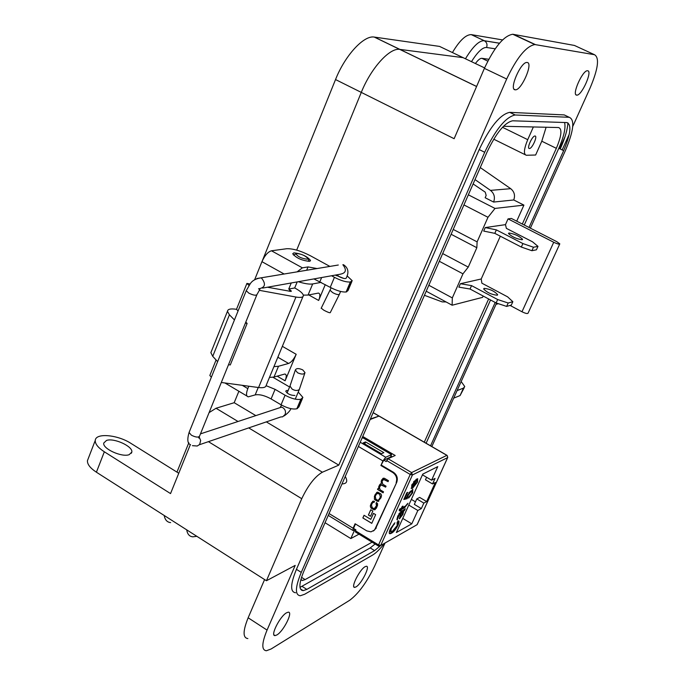 <?xml version="1.0" encoding="UTF-8"?>
<svg xmlns="http://www.w3.org/2000/svg" width="685" height="685" viewBox="0 0 685 685"><rect width="100%" height="100%" fill="white"/><g stroke="black" fill="none" stroke-linecap="round" stroke-linejoin="round"><path stroke-width="1.03" d="M370.388 418.98L378.839 416.146L370.174 419.46M370.148 419.511L378.993 416.086L446.868 455.354L411.616 472.581L388.044 458.727L395.185 455.491L362.733 436.473M355.181 529.402L352.972 530.498L353.109 528.238L355.095 523.76L366.766 530.875L370.97 531.851L374.532 530.053L396.735 482.317L375.68 528.315M388.044 458.727L386.203 461.579L383.771 460.14L380.903 465.509L392.779 472.53C396.375 475.142 397.488 478.507 396.127 482.617M380.903 465.509L382.932 460.928L385.724 457.246L360.216 442.245M341.995 483.935C346.893 483.747 347.98 481.272 345.249 476.495M362.853 517.954L371.767 523.357L375.645 514.666L373.462 513.348L370.782 519.367L364.043 515.283L362.853 517.954L371.792 523.306M368.41 515.026L370.508 516.293L372.854 511.027L370.756 509.76L368.41 515.026L370.534 516.242M374.635 495.76L374.37 499.219L377.889 501.437L380.971 497.807L381.554 495.606L381.04 494.056L377.726 492.13L375.243 494.382L374.387 496.497L374.626 499.476L376.75 500.975L378.796 501.249M377.538 489.475L383.095 492.798L383.523 491.83L380.029 489.741L379.447 487.103L381.305 484.766L385.612 487.146L386.04 486.179L382.744 484.218L382.033 481.281L383.805 479.277L388.052 481.658L388.489 480.69L384.747 478.472L383.848 478.147L381.708 479.851L381.262 483.764L379.413 485.014L378.599 488.944L377.932 488.576L377.538 489.475L383.112 492.746M376.039 503.381L376.467 505.727L374.241 508.707L372.203 507.688L371.475 505.025L372.263 503.252L373.488 502.122L374.113 502.353L374.489 501.446L373.505 501.095L371.501 502.807L370.345 505.658L371.022 508.09L374.275 509.837L376.279 508.321L377.529 505.427L377.589 503.715L376.416 502.473L376.536 505.701L374.832 508.578M373.368 531.012L376.296 527.981M396.735 482.317C398.096 478.207 396.983 474.851 393.387 472.239L392.779 472.53M381.519 465.226L393.387 472.239M364.077 515.308L362.922 517.92M370.782 519.367L373.505 513.365M370.791 509.786L368.479 514.992M376.878 492.275L374.695 495.735M377.974 488.602L377.598 489.45M380.415 483.884L378.771 486.547L378.659 488.919M381.262 483.764L381.245 480.99L383.035 478.284M383.335 479.354L388.078 481.606M380.86 484.834L385.629 487.095M376.459 502.499L376.108 503.355M372.786 501.223L370.713 504.691L370.388 506.874L373.042 509.34L375.192 509.649M373.085 502.191L374.13 502.293M380.663 545.517L417.096 524.676L379.387 546.245L378.454 546.056L378.548 544.935L355.472 530.832L355.395 531.962L378.317 545.971M355.472 530.832L355.909 529.847L353.528 528.392L355.472 523.999M392.154 456.861L390.912 456.133M361.963 438.246L362.973 437.835L391.589 454.609L385.724 457.246M363.11 442.955L381.425 453.718L383.84 452.657L365.567 441.936L363.11 442.955M377.101 493.311L379.704 494.193L380.398 497.027L378.565 500.221M398.019 520.908L397.06 522.698L397.206 525.541L392.154 531.569L391.032 531.997L391.126 528.811L394.911 522.775L390.236 529.248C388.96 532.322 388.909 533.821 390.073 533.735L391.392 533.247C393.541 532.228 395.784 529.471 398.122 524.993C399.329 522.081 399.346 520.72 398.173 520.891L398.019 520.908M407.926 503.278L405.503 506.018L402.206 507.773L402.968 506.078L402.172 506.498L401.401 508.201L399.389 509.272L399.227 510.659L400.639 509.905L400.057 511.173L400.862 510.745L401.436 509.469L404.621 507.765L407.926 503.278M417.662 478.704L416.703 482.514L413.509 486.418L416.882 478.935L411.779 485.006L411.634 488.516L412.584 488.199L417.482 482.129L417.662 478.704M417.841 510.488L421.352 508.561L423.835 503.09L426.652 501.557L435.326 482.497L432.535 483.952L435.052 478.43L431.593 480.202L437.758 466.631L422.773 474.114L396.384 532.519L411.788 523.828L417.841 510.488L408.782 505.076M409.287 496.428L408.62 498.081L412.687 492.738L412.747 489.398L407.78 494.895L406.984 497.173L405.366 497.55L407.703 492.344L406.804 492.806L403.816 499.451L407.181 498.671L408.363 494.964L411.317 491.308L411.899 491.111L411.899 493.157L409.287 496.428M402.874 514.461L403.636 511.335L405.349 508.818L401.59 511.156L397.737 516.173L397.231 519.846L399.629 513.836L400.819 512.851L399.415 518.793L402.874 514.461L402.403 514.178M383.771 460.14L390.476 457.109L391.589 454.609M365.567 441.936L364.711 443.897M376.133 494.544L377.632 493.226L379.644 494.219L380.338 497.062L379.456 499.022L377.974 500.341L375.954 499.339L375.26 496.505L376.133 494.544M398.422 520.9L397.642 524.701L398.122 524.993M397.642 524.701C395.305 529.18 393.062 531.937 390.912 532.956L391.392 533.247M390.912 532.956L389.405 533.444M394.038 523.58L394.354 524.35M393.866 524.059L390.638 528.52L391.126 528.811M390.638 528.52L390.459 531.706M406.89 504.246L407.361 504.528M406.333 505.324L404.141 507.482L400.956 509.186L401.436 509.469M400.956 509.186L400.631 509.897L399.295 510.068M400.382 510.462L400.862 510.745M401.727 507.491L402.206 507.773M417.713 478.712L416.994 481.846L417.482 482.129M415.538 484.492L412.096 487.908L412.584 488.199M412.096 487.908L411.086 488.225M416.06 479.38L415.315 481.041L414.836 480.759L413.74 481.701M413.029 486.127L413.509 486.418M421.352 508.561L414.322 504.374L416.797 498.911L423.835 503.09M402.754 518.408L411.788 523.828M422.448 474.833L431.593 480.202M426.601 477.274L425.462 479.791L432.535 483.952M416.797 498.911L419.64 497.404L426.652 501.557M411.351 499.391L415.47 501.84M412.687 492.738L412.079 492.729M410.82 494.938L409.013 497.104M411.779 491.042L410.829 491.017L411.317 491.308M410.829 491.017L408.799 493.02M407.883 494.681L408.363 494.964M407.746 494.972L407.575 496.625L408.054 496.908M407.575 496.625L406.693 498.38L407.181 498.671M406.693 498.38L404.022 499.005M406.899 492.763L404.878 497.259L405.366 497.55M412.824 489.39L412.207 492.446M404.595 510.505L404.107 510.214L403.157 511.044L403.636 511.335M403.157 511.044L402.506 513.938M401.341 516.156L399.329 518.374L399.809 518.656M399.629 513.836L399.149 513.544L400.108 512.688L400.819 512.851M399.149 513.544L398.841 513.99M397.959 515.685L398.43 515.976M397.754 516.122L396.889 519.538L397.368 519.829M404.381 509.614L404.107 510.214M411.916 484.706L412.13 486.598M400.203 516.987L401.136 512.132L402.369 511.909M412.575 484.595L415.324 481.041L412.764 486.71L412.105 484.321M414.014 482.24L413.543 481.957M401.136 512.132L401.624 512.423L401.47 511.952M400.263 514.752L400.742 515.043L401.624 512.423M401.949 512.243L402.549 512.012L402.266 514.486L400.519 517.004L400.742 515.043M484.175 288.342L483.644 288.95C486.924 292.478 491.428 294.576 497.147 295.235L497.653 294.636C494.39 291.116 489.895 289.019 484.175 288.342M508.955 233.003L508.467 233.499C511.909 236.779 516.464 238.877 522.133 239.793L522.595 239.296C519.17 236.025 514.623 233.927 508.955 233.003M453.23 229.424L477.111 241.874L476.837 247.713L468.257 267.099L462.966 273.837L439.308 261.276M483.165 296.031L482.574 297.358L452.126 305.219L452.314 297.906L462.966 273.837M477.111 241.874L487.985 217.291L495.007 208.437L523.905 205.115L516.713 221.178M508.184 303.01L497.661 299.533L471.545 285.619L460.38 283.727L458.864 287.152L470.038 289.019L496.12 302.95L506.635 306.409L511.31 305.082L512.851 301.7L508.184 303.01L506.635 306.409M460.38 283.727L481.212 278.983L500.315 236.197M533.469 247.234L522.903 243.577L496.36 229.877L485.245 227.574L483.696 231.076L494.81 233.354L521.328 247.062L531.894 250.71L536.415 249.819L537.982 246.369L533.469 247.234L531.894 250.71M485.245 227.574L505.47 224.646L508.039 218.883L511.353 218.438L556.811 241.677L559.808 243.851C559.414 244.511 557.385 243.98 553.728 242.267L508.039 218.883M480.262 167.568L510.71 188.683C514.349 191.663 515.36 195.422 513.741 199.969L523.905 205.115M513.741 199.969L493.62 202.058L485.151 197.742L486.17 195.43L485.237 192.151L473.104 183.94M468.352 194.814L495.007 208.437M463.933 204.926L487.985 217.291M451.115 234.261L476.837 247.713M468.257 267.099L442.673 253.57M428.827 285.26L452.314 297.906M426.216 291.219L452.126 305.219M475.005 179.59L490.486 190.379C494.236 193.47 495.281 197.357 493.62 202.058M446.063 301.939L442.167 301.888L424.435 295.303M510.077 305.433L521.979 311.769L553.728 242.267M559.688 244.117L528.075 313.131C527.604 313.944 525.575 313.499 521.979 311.769M505.47 224.646L506.378 228.362L532.545 241.822L537.982 246.369M522.903 243.577L521.328 247.062M496.36 229.877L494.81 233.354M481.212 278.983L481.88 283.188L507.619 296.853L512.851 301.7M497.661 299.533L496.12 302.95M471.545 285.619L470.038 289.019M170.633 522.621C167.131 522.253 164.982 519.872 164.203 515.48M176.953 472.119L188.82 442.758M262.415 260.565L335.53 79.554C345 55.485 363.786 35.132 374.233 37.067L439.556 46.409L442.81 47.967M196.826 536.304L192.87 536.835C189.462 536.535 187.407 534.206 186.722 529.856C187.407 534.206 189.462 536.535 192.87 536.835M335.53 79.554L361.286 92.398L296.682 250.119L361.286 92.398C370.927 68.226 389.594 47.616 399.723 49.38L463.094 57.651L466.237 59.15M255.83 415.615L234.193 402.703L238.885 391.246L234.193 402.703L216.032 408.26L238.02 421.489M267.424 287.22L290.997 291.442L291.399 291.091L288.745 289.061L291.245 282.965M294.892 395.485C290.603 395.399 287.563 393.978 285.765 391.229L286.424 390.527L288.154 390.467M309.389 261.345C301.734 260.505 296.177 257.98 292.718 253.767L293.899 252.851C301.554 253.715 307.094 256.241 310.519 260.428L309.389 261.345M343.819 278.435L335.427 275.07M221.306 382.478L258.57 387.539C263.425 388.104 265.977 387.333 266.225 385.244L302.941 296.622M297.196 281.903L294.696 287.957L295.843 288.591C300.604 291.313 303.113 293.634 303.386 295.552C303.267 297.35 300.792 297.847 295.954 297.042L259.358 290.337M216.092 359.959L209.833 375.483L211.365 377.187M249.015 285.448L246.917 283.419L236.488 309.32L238.08 310.921M294.696 287.957L288.745 289.061M250.059 284.001L246.917 283.419M258.245 387.496L255.188 394.902L248.295 396.829C246.112 396.332 245.958 393.592 247.816 388.618L248.809 386.212M228.516 364.694L230.28 364.951L247.131 323.423L245.795 322.078M211.4 351.337L210.869 352.672L212.735 356.328L217.633 361.637M236.488 309.32C230.751 308.421 227.737 309.089 227.454 311.324L229.424 314.809L234.45 319.938M245.367 323.132L247.131 323.423M297.076 271.859L302.385 267.844L308.036 266.919L306.657 270.275M254.692 279.608L261.935 261.679C264.761 255.471 267.938 251.84 271.466 250.787L286.75 248.724C292.932 248.509 300.835 250.856 310.451 255.779L329.887 266.414M255.188 394.902C259.435 394.14 264.735 395.485 271.097 398.927L281.064 404.801C287.494 408.269 292.752 409.596 296.828 408.774L298.9 406.924L302.479 398.439M271.097 398.927L275.087 389.345L266.165 385.698M317.069 268.546L308.036 266.919M313.91 278.915L330.238 287.358C336.874 290.765 342.166 292.307 346.122 291.973L348.014 290.611L351.876 281.484M331.574 275.764L334.434 277.331C341.087 280.739 346.387 282.288 350.335 281.997L352.21 280.687L347.038 275.824M275.087 389.345L285.08 395.219C291.527 398.679 296.785 400.014 300.852 399.235L302.907 397.42L298.232 392.077M289.601 387.008L272.964 377.281M296.776 253.518C301.52 253.989 305.202 255.616 307.822 258.391L307.103 259.187C301.631 258.502 297.932 256.764 296.014 253.964L296.776 253.518M277.913 357.048L278.17 356.414M277.416 358.246L278.238 356.919M330.119 290.286L332.585 292.563C335.59 294.216 337.833 294.858 339.315 294.49L340.591 291.459M321.231 308.156L323.791 310.194C327.644 312.214 329.793 313.036 330.256 312.651L339.195 294.738M299.319 389.5C297.427 390.921 295.021 390.775 292.093 389.08L289.986 386.032M297.564 372.751L295.338 370.02C296.331 368.162 298.814 368.119 302.761 369.9L304.996 372.631C304.012 374.498 301.528 374.532 297.564 372.751M286.561 612.784C279.959 616.209 269.847 636.391 275.113 635.594L276.868 634.952C283.522 631.322 293.42 611.499 288.231 612.193L286.561 612.784M365.088 566.692C359.659 569.475 350.36 588.047 354.727 587.37L356.02 586.899C361.5 583.937 370.628 565.664 366.312 566.264L365.088 566.692M587.644 70.769L587.524 70.76C582.635 69.939 571.393 95.352 576.719 95.121L576.779 95.129C581.616 95.917 592.808 70.906 587.644 70.769M527.159 62.489L526.996 62.481C520.831 61.522 508.595 90.009 515.223 89.795L515.308 89.803C521.396 90.711 533.572 62.746 527.159 62.489M129.191 454.669C121.861 457.589 102.322 448.658 103.752 443.049L106.517 440.429C114.027 437.681 133.13 446.466 131.82 452.083L129.191 454.669M534.976 136.015C532.279 135.69 526.448 148.722 529.377 148.517L529.419 148.517C532.134 148.773 537.913 135.853 535.002 136.015L534.976 136.015M385.038 543.017L374.584 566.212C366.792 582.327 358.495 593.681 349.701 600.265L271.14 648.969L266.405 650.75C261.439 650.193 261.653 643.309 267.056 630.097L295.192 565.39L266.439 580.743L301.751 498.706C308.113 485.288 314.997 476.46 322.387 472.213L338.784 465.132L506.677 79.015C516.781 57.677 526.174 46.186 534.865 44.551L594.494 54.706C599.606 57.737 598.185 68.731 590.222 87.689L572.746 126.46M569.269 134.183L562.171 149.929M301.665 590.316L302.188 590.008M566.469 115.988L564.252 114.917L509.717 112.349C500.281 114.301 490.109 126.699 479.217 149.553L296.434 569.346C290.363 584.228 290.089 592.028 295.595 592.756M560.21 148.979L560.535 148.26C565.031 138.113 567.497 129.645 567.925 122.829M476.58 86.507L399.723 49.38C389.594 47.616 370.927 68.226 361.286 92.398L454.138 138.704L484.389 68.363C494.373 47.119 503.835 35.748 512.757 34.25L574.45 45.45L594.494 54.706M178.759 473.249L130.946 443.383C117.649 434.692 95.635 432.697 95.266 440.395C95.052 443.889 98.075 447.69 104.334 451.792L170.539 493.585L190.37 444.548M209.079 412.627L216.032 408.26M374.233 37.067L399.723 49.38L463.094 57.651L484.578 67.909M247.867 638.574C242.738 637.906 242.841 630.971 248.15 617.784L264.59 579.561M338.784 465.132L266.328 421.883M104.334 451.792L96.405 472.205L266.439 580.743M96.405 472.205C90.18 468.086 87.201 464.233 87.457 460.645L88.159 458.822M325.272 284.617L318.653 300.458C320.34 296.04 320.263 293.582 318.431 293.077L308.053 295.064L303.318 295.115M273.94 366.629L278.495 366.261L288.591 363.452C291.382 362.245 293.908 359.197 296.177 354.291L285.106 380.791C286.681 376.707 286.604 374.447 284.874 374.019L274.017 377.041L269.453 377.452M384.525 543.316C380.004 549.105 376.022 553.026 372.58 555.081L304.697 594.237L300.313 595.762C294.85 595.068 295.166 587.276 301.263 572.386L484.689 152.275C495.615 129.397 505.761 116.972 515.137 114.986L569.235 117.306C574.998 119.704 573.713 130.809 565.373 150.623L530.387 228.165M496.574 303.095L431.833 446.56M298.283 281.706C304.637 283.71 309.432 284.446 312.677 283.941L321.197 282.366M529.017 227.463L563.652 150.657C570.691 133.892 571.761 124.533 566.863 122.581L512.637 120.8C504.717 122.487 496.163 132.967 486.966 152.233L303.994 570.896C298.84 583.457 298.566 590.042 303.181 590.641L306.829 589.383L374.584 550.612L379.995 546.133M430.557 445.815L495.204 302.453M564.577 122.504C565.887 127.821 563.969 136.418 558.797 148.285L524.273 225.04M490.554 299.979L426.104 443.246M375.106 544.01L370.208 547.931L299.979 587.37M300.792 579.835L302.436 580.486L305.108 579.596L372.101 542.178M522.321 224.046L556.348 148.328C561.537 135.895 562.299 128.968 558.626 127.538L503.466 126.28M424.28 442.193L488.653 298.96M359 534.163L350.831 538.564L325.041 522.732M546.116 127.247L541.792 141.213L535.636 155.015L526.285 155.264C523.417 154.253 523.905 149.056 527.733 139.672L533.367 126.956M350.831 538.564L354.804 529.599M453.675 398.156L460.08 395.562L464.267 387.616M460.08 395.562L463.462 388.104L457.075 390.621M496.017 304.328L498.355 303.686M463.462 388.104L464.747 386.537L461.168 381.545M495.169 48.798L486.59 47.488C482.625 47.179 477.591 51.906 471.485 61.659M475.399 63.525C478.104 59.878 480.279 58.148 481.932 58.336L488.773 59.252M502.542 39.918L471.246 34.618C465.817 34.61 459.541 40.586 452.417 52.557M373.128 412.695L378.54 415.821M353.109 528.238L329.057 513.544M358.375 446.457L382.932 460.928M447.733 457.289L447.091 455.379M386.648 460.568L410.229 474.448L411.616 472.581L412.413 474.97L447.63 457.614L417.233 524.367M410.229 474.448L378.548 544.935L380.723 545.406L412.413 474.97L410.229 474.448M404.141 507.482L404.621 507.765M400.108 512.688L400.597 512.979M510.71 188.683L490.486 190.379M439.556 46.409L463.094 57.651M374.404 37.093L476.606 86.456M289.25 291.271L289.892 289.704M258.57 387.539L295.954 297.042M247.816 388.618L242.25 385.321M284.129 274.009L261.935 261.679M212.735 356.328L229.424 314.809M302.385 267.844L271.466 250.787M319.921 281.655L321.633 277.536M301.417 399.055L297.393 408.585M296.828 408.774L300.852 399.235M285.08 395.219L281.064 404.801M330.238 287.358L334.434 277.331M350.874 281.895L346.67 291.861M346.122 291.973L350.335 281.997M256.841 278.504L260.814 277.879L261.704 278.273C266.182 284.181 265.129 287.691 258.545 288.813L259.846 289.43L256.969 294.541C256.044 295.766 253.322 295.295 248.801 293.12L246.24 290.688L250.256 283.753C252.251 280.619 255.77 278.667 260.814 277.879L338.304 265.018M262.612 288.085L339.897 274.274C345.985 273.238 346.97 270.061 342.868 264.744L343.476 264.71C348.254 267.852 349.162 272.313 346.225 278.084C345.514 279.035 343.185 278.572 339.246 276.689L336.857 274.813M189.265 431.987L189.069 432.492L191.415 435.206C195.79 437.381 198.513 437.655 199.592 436.028L256.807 294.935M246.403 290.294L189.069 432.492C187.022 439.659 187.519 443.726 190.55 444.685M192.408 445.67L197.254 446.012L199.643 444.454L200.671 440.549L199.215 437.039M199.412 444.736L280.781 416.951L282.674 416.814L285.14 414.442C286.005 411.668 285.26 409.416 282.922 407.712L281.466 407.164L277.93 408.328M248.698 427.902L322.387 472.213M208.42 441.654L301.751 498.706M248.15 617.784L267.056 630.097M513.33 34.319L535.422 44.611M484.389 68.363L506.677 79.015M285.106 380.791L277.134 376.142M318.653 300.458L308.738 294.927M282.348 346.336L296.177 354.291M301.263 572.386L296.434 569.346M484.689 152.275L479.217 149.553M515.197 114.986L509.768 112.349M569.235 117.306L564.252 114.917M312.677 283.941L308.053 295.064M278.05 357.356L288.591 363.452M278.495 366.261L274.017 377.041M558.797 148.285L563.652 150.657M370.208 547.931L374.584 550.612M302.128 586.403L306.829 589.383M301.528 577.335L305.108 579.596M541.792 141.213L556.348 148.328M502.49 127.299L527.733 139.672M559.611 148.679L565.082 136.529M487.797 61.128L481.94 58.336L487.788 61.128M486.59 47.488C487.549 44.559 486.821 42.316 484.389 40.775L484.167 40.706C479.183 40.475 472.984 46.434 465.56 58.593M499.485 43.198L484.295 40.723L471.374 34.644M373.162 412.618L378.659 415.804M328.252 515.385L352.681 530.318M379.113 416.06L446.98 455.319L447.759 457.417M447.69 457.571L417.242 524.453M389.594 533.444L390.073 533.735M411.146 488.225L411.634 488.516M411.42 490.828L411.899 491.111M402.069 511.729L402.549 512.012M497.438 295.115L497.653 294.636M224.92 382.966L246.968 396.041M210.869 352.672L227.454 311.324M310.288 260.994L310.519 260.428M307.822 258.391L309.192 261.37M296.014 253.964L293.411 255.008M336.575 274.865L336.232 275.704M331.138 287.846L321.154 308.318M198.47 437.013L198.915 438.126L199.386 436.533M281.578 405.1L280.533 406.762L281.466 407.164L200.465 433.87M290.962 408.671C289.883 411.06 287.614 413.475 284.138 415.923M289.832 386.46L287.083 393.019M295.338 370.02L289.832 386.503M299.105 389.996L295.252 399.149M304.816 373.188L299.319 389.457M275.113 635.594L273.931 634.832M354.727 587.37L353.862 586.831M529.377 148.517L528.914 148.294M534.865 44.551L512.757 34.25M509.717 112.349L515.137 114.986M576.779 95.129L575.974 94.753M515.308 89.803L514.17 89.255M87.457 460.645L95.266 440.395M131.357 453.256L131.82 452.083M300.398 588.877L303.181 590.641M302.436 580.486L300.886 579.501M525.13 154.69L493.739 139.192M559.748 148.748L564.628 137.899M499.468 43.232L484.389 40.775L471.246 34.618"/></g></svg>
